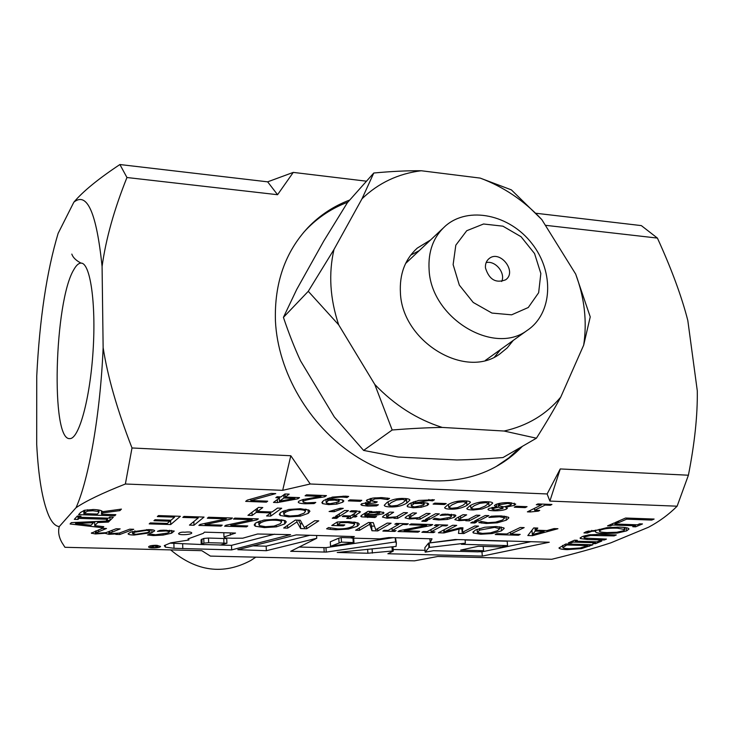 <?xml version="1.0" encoding="UTF-8"?>
<svg xmlns="http://www.w3.org/2000/svg" width="734" height="734" viewBox="0 0 734 734"><rect width="100%" height="100%" fill="white"/><g stroke="black" fill="none" stroke-linecap="round" stroke-linejoin="round"><path stroke-width="1.1" d="M580.337 547.959L587.695 545.582L566.877 544.986L562.84 547.555C563.042 548.215 565.198 548.601 569.3 548.72L580.337 547.959M277.562 194.712L267.653 181.839L293.27 172.398L277.562 194.712L126.954 177.518C114.119 209.539 105.824 239.201 102.081 266.506C96.558 212.915 87.153 191.473 73.859 202.171L58.114 233.412C46.747 271.387 39.618 318.905 36.746 375.955L36.7 444.419C38.407 476.962 42.416 500.689 48.738 515.607C51.848 522.525 55.362 526.186 59.27 526.572C57.94 531.581 58.775 536.829 61.784 542.307L64.95 547.298L201.795 550.665L210.401 556.097L414.481 560.849L437.794 556.473L551.784 559.271C575.649 553.445 595.338 547.968 610.844 542.83L648.526 527.232C659.242 521.553 668.775 514.543 677.124 506.194L688.4 475.219C694.676 443.29 697.639 415.16 697.291 390.827L687.813 320.492C681.583 296.242 671.445 268.782 657.407 238.082L545.353 225.292M59.27 526.572L76.024 507.717C88.823 479.458 100.43 413.462 103.136 347.613L102.081 266.506M103.136 347.613C107.577 376.414 117.192 409.866 132.001 447.969L290.802 455.75L310.243 483.99L282.682 490.33L125.376 484.009C102.301 493.12 85.85 501.028 76.024 507.717M677.124 506.194L549.885 501.083L547.124 493.964L310.243 483.99M547.124 493.964L560.244 468.943L688.4 475.219M293.27 172.398L366.495 181.197M522.369 446.336C514.259 454.796 504.964 461.833 494.477 467.457C454.594 488.798 399.406 484.789 354.137 455.062C308.931 425.289 277.902 372.046 275.433 321.006C274.287 283.251 285.131 252.111 307.95 227.595C319.841 215.218 333.777 206.025 349.769 200.015M73.822 269.653C76.226 265.35 78.602 263.167 80.951 263.121C90.126 262.405 96.191 302.656 93.08 350.797C90.08 398.938 78.914 439.161 69.84 438.583C50.563 441.152 54.298 301.454 73.822 269.653M549.885 501.083L560.244 468.943M657.407 238.082L641.332 225.604L536.205 213.291M126.954 177.518L119.899 164.535L267.653 181.839M73.859 202.171C83.07 191.326 98.411 178.784 119.899 164.535M125.376 484.009L132.001 447.969M282.682 490.33L290.802 455.75M303.463 232.605L306.151 229.678C318.015 217.337 331.924 208.153 347.87 202.144M519.938 447.749L508.745 457.924L496.184 466.53M616.826 532.251L623.469 530.755L625.001 529.59L617.358 528.168C609.725 527.985 604.201 528.599 600.797 530.012L599.403 531.141C599.485 531.921 602.036 532.398 607.046 532.572L616.826 532.251M326.658 503.129L329.924 503.735L338.447 502.074L339.236 501.166L334.869 500.111L328.502 500.349L326.18 502.551L326.658 503.129M391.341 502.515L388.396 505.13L391.516 506.02L397.461 505.35L402.627 502.946L405.691 500.294L402.526 499.386L396.534 500.074L391.341 502.515M411.655 506.313L414.673 506.9L423.279 505.276L424.234 504.331L420.252 503.377L414.049 503.616L411.315 505.873L411.655 506.313M495.312 510.011L502.937 508.469L498.606 507.176L492.716 508.616L492.11 509.231L495.312 510.011M500.524 506.166L503.845 506.818L510.424 505.267L511.35 504.359L508.02 503.405L499.689 504.68L498.891 505.405L500.524 506.166M87.419 511.139L83.841 513.635L97.494 514.075L98.952 512.121L98.072 511.433L92.805 510.745L87.419 511.139L87.41 509.735M135.992 534.306L147.809 532.508L150.213 531.067L146.772 530.333L134.946 532.141L132.542 533.581L135.992 534.306M477.495 532.453L482.458 533.416L490.486 532.856L497.404 530.71L499.735 528.746L494.606 527.388L479.541 530.141L477.495 532.453M157.14 545.757L156.443 546.344L152.066 545.646L153.562 546.463L150.69 547.114C154.902 548.27 157.37 547.114 158.608 545.857L157.131 545.353M220.484 544.986L226.907 543.252L223.934 543.114L208.658 542.71L203.914 543.114L201.235 544.454L220.484 544.986M461.365 544.298L465.365 543.169L428.913 547.481L425.197 552.151L433.482 550.702L478.192 551.849L483.55 550.72L460.64 550.115L478.265 546.279L501.57 546.894L507.57 545.601L461.365 544.298M330.557 546.325L353.981 542.61L341.475 542.114L330.557 546.325L330.3 541.802L338.778 538.187L341.2 537.554L351.347 537.839M532.489 535.682L527.829 535.536L533.737 527.92L537.802 528.058L536.004 530.214L546.986 530.563L554.069 528.59L557.941 528.719L532.489 535.682L532.389 534.627L544.133 531.361L535.269 531.077L532.361 534.636L531.93 530.251M259.515 525.654L265.616 526.7L274.03 526.104L280.168 523.801L281.535 522.067C281.296 520.984 279.067 520.36 274.837 520.213C268.36 520.048 263.469 521.03 260.185 523.168L258.918 524.865L259.515 525.654M75.538 523.47L91.025 525.232L93.475 522.709L75.538 523.47L75.529 522.434M366.927 514.488L374.092 514.488L379.753 513.066L376.67 512.415L369.541 512.892L366.927 514.488L366.771 512.103M284.297 514.956L290.013 515.993L298.041 515.424L304.014 513.176L305.417 511.433C305.197 510.387 303.114 509.8 299.178 509.644C293.049 509.479 288.352 510.433 285.095 512.515L283.783 514.231L284.297 514.956M474.265 505.689L470.852 508.304L473.669 509.084L479.559 508.433L485.073 506.093L488.615 503.441L485.752 502.643L479.816 503.313L474.265 505.689M451.988 504.836L448.703 507.451L451.603 508.267L457.511 507.607L462.934 505.249L466.347 502.588L463.402 501.772L457.447 502.441L451.988 504.836M279.443 501.258L294.848 498.404L283.92 497.982L279.443 501.258L279.296 498.138M581.53 548.61L567.125 549.628C562.134 549.445 559.418 548.894 558.969 547.968L565.813 543.995L592.907 544.775L581.53 548.61L581.438 547.729M580.41 538.563L580.108 538.15L582.163 536.618L589.063 534.82L599.091 534.407L616.294 534.948L614.064 535.893L590.595 535.481L585.301 536.719L584.025 537.701L584.548 538.095L606.458 539.086L604.275 539.995L587.255 539.481L580.41 538.563L580.319 537.683M587.328 533.031L583.952 532.921L585.989 531.783L597.109 530.122L606.908 527.663L619.753 527.14C624.414 527.315 627.313 527.737 628.451 528.388L629.01 529.03L626.671 530.856L617.404 533.049L604.724 533.563C598.705 533.343 595.623 532.719 595.476 531.691L595.76 531.077L591.925 531.251L587.328 533.031L587.145 531.343M618.744 522.58L615.376 522.461L625.607 518.02L654.122 519.057L651.7 520.076L626.625 519.167L618.744 522.58L618.569 521.076M305.087 495.808L306.482 494.817L326.456 495.606L324.694 496.808L313.996 498.524C307.647 499.597 304.105 500.515 303.39 501.258L302.931 501.863L303.491 502.35L306.913 502.836L315.785 502.414L314.079 503.579L305.234 503.772C300.738 503.579 298.408 503.029 298.243 502.111L298.931 501.157L302.968 499.551L320.969 496.423L305.087 495.808M342.585 499.955L343.833 500.937L342.806 502.184L336.741 504.13L328.566 504.625L322.657 503.634L321.841 502.68L323.712 500.46L332.41 497.092L345.228 496.166L348.668 496.423L347.026 497.505L343.191 497.12C337.457 496.946 332.961 497.753 329.713 499.551L337.209 499.23L342.585 499.955M366.202 504.781L378.414 504.753L376.57 505.891L367.743 506.084L361.963 505.387L360.88 504.616L361.559 503.799L370.184 502.194L366.349 500.79L367.174 499.826L372.9 498.065L381.854 497.597L389.561 498.441L387.662 499.615L380.561 498.569L375.083 498.845L370.633 500.817L377.276 501.873L375.826 502.772L365.963 503.845L365.56 504.322L366.202 504.781M390.048 506.91C386.267 506.763 384.341 506.221 384.258 505.276L387.139 502.359C391.8 499.478 397.433 498.175 404.049 498.469C407.847 498.625 409.783 499.166 409.866 500.102L406.792 503.102C402.076 505.937 396.498 507.203 390.048 506.91L389.983 505.9M427.738 503.221L428.729 504.056L427.463 505.387L421.169 507.267L413.169 507.763L407.682 506.799L407.095 506.056L409.398 503.726L418.545 500.45L434.39 499.799L432.565 500.854L428.94 500.478L415.398 502.836L422.701 502.524L427.738 503.221M495.45 504.634C498.735 503.175 503.451 502.506 509.598 502.616L515.727 504.111L514.506 505.35L505.598 507.203L507.387 508.185L506.451 509.075C503.625 510.304 499.414 510.873 493.826 510.772C490.073 510.616 488.128 510.158 487.963 509.414L488.881 508.488L496.89 506.79L494.404 505.643L495.45 504.634M536.297 504.726L537.903 503.919L551.931 504.469L550.298 505.267L545.096 505.065L534.591 510.24L539.738 510.433L538.316 511.13L530.315 511.965L527.379 511.855L541.398 504.919L536.297 504.726M334.254 511.699L329.08 511.515L340.218 508.249L343.255 508.359L334.254 511.699L334.154 510.029M335.557 516.286L344.622 510.488L348.503 510.625L339.392 516.415L335.557 516.286M383.588 515.828L389.855 512.103L393.644 512.231L386.671 516.745L389.451 517.342L396.378 516.855L403.7 512.598L407.462 512.727L397.654 518.406L393.938 518.277L395.002 517.654L386.946 518.213L382.442 517.057L383.588 515.828M421.811 521.232L423.546 520.268L427.693 520.415L425.949 521.369L421.811 521.232M445.566 514.112L455.429 515.084L455.887 515.672L454.144 517.378L447.327 519.443L438.675 519.947L433.069 519.305L434.978 518.25L440.235 519.131L450.382 517.25L451.731 515.947L447.969 514.929L440.207 515.378L442.152 514.305L445.566 514.112M470.733 522.883L472.568 521.929L476.605 522.067L474.77 523.012L470.733 522.883M495.808 515.974L501.294 515.938L508.451 517.231L508.873 517.865L506.313 520.177L497.322 522.81L486.293 523.489L478.843 522.59L481.1 521.434L487.926 522.681L495.578 522.149L502.432 520.048L504.506 518.176L504.258 517.745L499.56 516.791L488.908 517.442L491.202 516.259L495.808 515.974M102.549 511.699L121.431 509.112L119.908 510.625L102.788 512.892L101.512 514.213L115.844 514.681L114.697 515.819L78.593 514.644L80.63 512.405L84.594 510.24L93.557 509.515C98.897 509.754 101.888 510.479 102.549 511.699M102.411 528.37L106.494 528.489L96.191 532.71L98.604 533.168L105.898 532.682L116.1 528.774L120.156 528.884L109.751 533.095L112.128 533.554L119.284 533.077L129.707 529.168L133.726 529.287L119.78 534.499L115.798 534.38L117.321 533.82L108.916 534.343L105.072 533.279L95.402 533.967L91.374 533.132L102.411 528.37M133.973 535.049C130.184 534.939 128.221 534.517 128.074 533.792L130.826 532.022L148.846 529.572C152.672 529.691 154.626 530.104 154.7 530.829L151.892 532.627L133.973 535.049L133.955 534.159M158.452 515.589L180.353 516.305L170.71 524.544L149.213 523.883L150.287 522.92L167.269 523.443L169.866 521.213L153.947 520.709L155.039 519.727L170.994 520.241L174.573 517.149L157.333 516.589L158.452 515.589M207.327 518.222L208.557 517.231L232.412 518.02L231.072 519.039L205.098 524.617L222.237 525.149L221.007 526.094L198.859 525.406L200.061 524.452L226.237 518.837L207.327 518.222M283.673 528.021L295.371 520.085L300.27 520.25L304.335 527.544L314.739 520.727L318.776 520.856L306.674 528.728L300.637 528.544L296.958 521.902L287.682 528.141L283.673 528.021M355.605 530.232L368.541 522.489L373.267 522.645L375.753 529.755L387.203 523.103L391.094 523.232L377.79 530.921L371.964 530.737L369.716 524.26L359.467 530.352L355.605 530.232M409.535 524.81L411.178 523.893L432.721 524.599L430.95 525.553L404.122 530.792L419.628 531.278L418.004 532.159L397.966 531.535L399.571 530.636L426.61 525.37L409.535 524.81M438.4 532.783L452.694 525.26L456.722 525.388L444.318 531.884L460.557 527.746L462.989 527.819L462.172 532.434L474.815 525.984L478.531 526.104L463.833 533.563L458.484 533.398L459.089 529.04L443.905 532.948L438.4 532.783M480.788 534.251L473.32 532.976L472.916 532.343L475.439 530.012L484.743 527.241L496.386 526.526L503.836 527.865L504.194 528.443L501.46 530.838L492.165 533.554L480.788 534.251L480.706 533.315M156.122 545.307L160.498 546.371C161.04 548.023 148.58 548.546 148.589 546.867C149.121 545.867 151.626 545.353 156.122 545.307M165.343 547.124L164.306 545.582L170.793 542.83L188.886 540.013L188.097 538.866L203.29 533.343L204.465 532.159L235.531 533.058L223.971 537.049L225.219 537.976L232.339 538.224L242.734 538.196L257.597 534.003L290.572 534.636L231.678 549.885L174.013 548.289L165.343 547.124L165.297 545.16M184.821 532.223C188.913 531.774 191.216 531.985 191.721 532.866C192.418 534.591 179.023 535.536 178.546 533.691C179.472 532.453 181.564 531.966 184.821 532.223M266.35 550.702L237.825 549.693L296.242 534.893L354.329 536.563L351.357 538.031L353.21 538.141L379.643 538.884L388.818 537.563L432.032 538.82L430.152 542.628L431.188 542.72L455.254 539.499L549.28 542.233L482.321 556.097L387.873 553.739L393.286 551.078L392.286 551.023L367.89 553.234L337.218 552.473L396.066 546.435L396.388 543.059L395.534 541.912L326.226 552.096L290.682 551.289L316.739 538.261L266.35 550.702L266.148 546.188L253.01 545.848M520.278 527.48L524.168 527.608L510.57 534.095L520.213 534.398L518.406 535.242L495.248 534.535L497.01 533.673L506.735 533.976L520.278 527.48M434.436 525.489L435.895 524.709L447.712 525.094L446.235 525.874L442.373 525.755L431.106 531.755L434.932 531.875L433.5 532.636L421.867 532.278L423.27 531.517L427.105 531.636L438.317 525.617L434.436 525.489M394.846 524.204L396.241 523.406L408.306 523.801L406.893 524.59L402.948 524.461L392.185 530.554L396.085 530.673L394.727 531.434L382.854 531.077L384.194 530.306L388.112 530.425L398.819 524.333L394.846 524.204M342.686 521.727L348.989 521.691L358.32 523.085L359.284 524.149L357.412 526.26L348.448 529.058L335.888 529.774L330.373 529.379L326.602 528.792L328.575 527.553L337.796 528.902C344.338 529.012 349.402 528.095 352.99 526.159L354.55 524.425L353.971 523.691L347.668 522.608L340.668 522.645L337.401 524.691L344.787 524.92L343.31 525.838L331.759 525.471L337.227 522.021L342.686 521.727M264.359 527.599L255.285 526.214L254.184 524.957L255.588 523.021L263.901 520.039L276.195 519.277L285.287 520.736L286.278 521.883L284.7 523.948L276.36 526.865L264.359 527.599L264.313 526.636M233.522 519.076L234.797 518.094L258.35 518.874L256.955 519.883L230.861 525.416L247.78 525.948L246.496 526.874L224.622 526.205L225.879 525.25L252.184 519.681L233.522 519.076M182.821 517.415L183.995 516.424L204.043 517.085L193.959 525.26L189.464 525.122L198.253 517.92L182.821 517.415M163.976 530.196L174.242 531.067L171.609 533.187L163.067 535.086L153.333 535.563L147.516 534.976L150.186 534.003L155.47 534.811L167.563 533.067L169.774 531.728L166.168 530.939L157.434 531.361L160.131 530.379L163.976 530.196M103.788 526.682L102.705 527.755L70.097 523.975L71.326 522.626L109.568 520.929L108.403 522.085L97.778 522.525L94.723 525.654L103.788 526.682M109.65 517.094L113.302 517.213L110.036 520.461L106.412 520.351L107.476 519.287L78.978 518.388L77.987 519.461L74.308 519.342L77.309 516.057L81.006 516.176L80.015 517.259L108.586 518.167L109.65 517.094M474.568 521.039L485.266 515.507L488.872 515.635L478.137 521.158L474.568 521.039M456.181 518.351L462.998 514.708L466.65 514.846L458.989 519.277L461.567 519.819L468.384 519.351L476.329 515.185L479.953 515.314L469.32 520.856L465.732 520.736L466.897 520.122L458.961 520.663L454.823 519.626L456.181 518.351M425.463 519.36L435.601 513.736L439.299 513.864L429.124 519.479L425.463 519.36M406.306 516.617L412.737 512.919L416.49 513.048L409.297 517.534L412.022 518.121L418.903 517.635L426.426 513.405L430.142 513.543L420.077 519.177L416.398 519.048L417.499 518.433L409.471 518.975L405.085 517.855L406.306 516.617M371.881 511.46L370.872 512.075L379.533 511.561L384.01 512.791L383.332 513.644L376.432 515.176L365.679 515.259L364.89 515.965L365.495 516.36L376.579 516.534L374.964 517.507L361.623 516.874L360.761 516.241L361.633 515.277L368.046 511.323L371.881 511.46M351.357 510.781L355.907 510.763L360.486 511.846L354.403 516.094L356.963 516.186L355.687 516.975L353.127 516.883L350.513 518.516L346.714 518.388L349.32 516.754L342.292 516.516L343.549 515.718L350.586 515.965L354.962 513.222L356.229 512.075L349.953 511.662L351.357 510.781M332.254 518.222L333.805 517.231L338.154 517.378L336.594 518.369L332.254 518.222M288.765 516.874L280.25 515.497L279.287 514.341L280.746 512.369L288.82 509.451L300.527 508.735L309.06 510.176L309.922 511.24L308.308 513.323L300.206 516.176L288.765 516.874L288.71 515.929M247.936 515.332L258.533 507.405L262.8 507.561L257.524 511.47L272.094 511.974L277.489 508.084L281.709 508.24L270.718 516.094L266.57 515.956L270.8 512.91L256.267 512.405L252.129 515.47L247.936 515.332M514.268 507.203L516.13 506.258L527.049 506.671L525.168 507.616L514.268 507.203M472.063 509.946C468.65 509.818 466.897 509.341 466.815 508.524L470.237 505.533C475.366 502.735 481.1 501.469 487.422 501.753C490.853 501.891 492.606 502.368 492.688 503.175L489.064 506.249L482.11 508.965L473.412 509.974L472.063 509.946L471.971 508.937M450.034 509.13C446.52 509.001 444.731 508.506 444.648 507.653L447.923 504.68C452.924 501.854 458.631 500.588 465.035 500.872C468.558 501.01 470.356 501.505 470.439 502.35L466.971 505.405C461.915 508.176 456.273 509.424 450.034 509.13L449.951 508.121M433.097 504.102L434.812 503.129L446.208 503.561L444.474 504.533L433.097 504.102M348.347 500.863L349.889 499.854L361.789 500.313L360.229 501.313L348.347 500.863M275.828 497.67L277.057 496.762L280.957 496.909L284.948 493.973L289.187 494.138L285.168 497.074L299.527 497.624L297.866 498.808L277.47 502.561L273.488 502.414L279.718 497.826L275.828 497.67M245.679 501.377L247.294 500.12L271.039 493.422L275.755 493.606L250.826 500.542L267.681 501.166L266.378 502.148L245.679 501.377M610.431 525.966L607.541 525.865L614.23 522.957L617.138 523.058L614.918 524.021L637.36 524.801L639.617 523.847L642.489 523.948L635.635 526.829L632.781 526.728L635.02 525.783L612.624 525.021L610.431 525.966L610.284 524.672M571.171 542.958L568.382 542.876L574.493 540.224L577.3 540.307L575.282 541.178L596.971 541.83L599.036 540.958L601.807 541.041L595.54 543.674L592.788 543.591L594.824 542.729L573.181 542.096L571.171 542.958L571.043 541.72M575.282 541.178L575.181 540.242M595.54 543.674L595.329 541.775M594.824 542.729L594.724 541.756M573.181 542.096L573.043 540.857M614.918 524.021L614.798 522.984M635.635 526.829L635.387 524.727M635.02 525.783L634.892 524.709M612.624 525.021L612.468 523.727M250.826 500.542L250.771 499.138M266.378 502.148L266.332 501.12M285.168 497.074L285.012 493.973M297.866 498.808L297.793 497.56M277.47 502.561L277.324 499.588M279.718 497.826L279.672 496.863M283.92 497.982L283.764 494.844M294.848 498.404L294.793 497.441M360.229 501.313L360.165 500.258M444.474 504.533L444.391 503.496M525.168 507.616L525.067 506.598M257.524 511.47L257.386 508.267M270.718 516.094L270.58 513.066M270.8 512.91L270.754 511.928M256.267 512.405L256.12 509.212M252.129 515.47L251.991 512.295M283.645 511.552L282.507 511.35M306.399 509.313L305.335 509.781M280.25 515.497L280.122 512.855M300.206 516.176L300.133 514.919M336.594 518.369L336.53 517.323M354.403 516.094L354.247 513.672M355.687 516.975L355.632 516.14M353.127 516.883L352.971 514.47M350.513 518.516L350.347 515.956M349.32 516.754L349.265 515.919M356.229 512.075L356.146 510.772M370.872 512.075L370.835 511.424M376.432 515.176L376.377 514.323M365.679 515.259L365.523 512.873M374.964 517.507L374.9 516.608M369.541 512.892L369.441 511.369M420.077 519.177L419.912 517.066M417.499 518.433L417.453 517.819M429.124 519.479L428.959 517.415M469.32 520.856L469.154 518.947M466.897 520.122L466.842 519.534M478.137 521.158L477.972 519.277M110.036 520.461L109.99 517.103M107.476 519.287L107.458 518.131M78.978 518.388L78.96 516.112M77.987 519.461L77.96 516.075M80.015 517.259L80.006 516.14M94.686 521.883L93.457 521.746M102.705 527.755L102.687 526.553M108.403 522.085L108.384 520.975M97.778 522.525L97.769 521.452M94.723 525.654L94.686 521.59M93.475 522.709L93.457 521.635M193.959 525.26L193.849 521.535M198.253 517.92L198.226 516.892M256.955 519.883L256.909 518.828M230.861 525.416L230.815 524.204M246.496 526.874L246.459 525.902M252.184 519.681L252.147 518.672M258.808 522.36L257.194 522.067M282.994 519.975L281.471 520.635M255.285 526.214L255.166 523.342M276.36 526.865L276.296 525.553M355.632 522.287L354.439 522.773M330.373 529.379L330.3 528.012M353.971 523.691L353.871 522.03M340.668 522.645L340.613 521.819M337.401 524.691L337.245 522.021M343.31 525.838L343.255 524.874M406.893 524.59L406.838 523.755M402.948 524.461L402.883 523.617M392.185 530.554L392.02 528.196M394.727 531.434L394.663 530.627M398.819 524.333L398.755 523.489M446.235 525.874L446.171 525.039M442.373 525.755L442.299 524.92M431.106 531.755L430.941 529.581M433.5 532.636L433.436 531.829M438.317 525.617L438.253 524.782M510.57 534.095L510.396 532.223M518.406 535.242L518.323 534.334M532.022 531.187L531.223 531.159M536.004 530.214L535.783 527.985M535.269 531.077L534.967 527.966M544.133 531.361L544.05 530.471M309.959 535.26L266.148 546.188M393.185 537.692L325.969 547.656L299.16 547.05M396.388 543.059L395.488 537.756M530.82 541.701L481.944 551.821L478.724 551.739M425.041 550.335L393.167 549.509M507.57 545.601L507.166 541.206L465.09 539.985M483.614 550.757L483.183 546.39M457.796 539.573L428.573 543.059L424.839 547.72L425.169 552.087M351.357 538.031L351.265 536.462M430.152 542.628L429.849 538.756M482.321 556.097L481.944 551.821M393.286 551.078L392.974 546.747M392.286 551.023L391.993 546.848M372.386 553.115L372.101 548.83M367.89 553.234L367.633 549.28M395.534 541.912L395.241 537.747M326.226 552.096L325.969 547.656M324.189 552.142L323.942 547.702M292.949 551.362L292.884 550.188M316.739 538.261L316.583 535.453M339.053 542.738L338.778 538.187M341.475 542.114L341.2 537.554M353.256 542.435L352.99 538.132M353.981 542.61L353.705 538.16M483.55 550.72L483.174 546.39M428.913 547.481L428.573 543.059M429.5 547.39L429.151 542.967M465.365 543.169L465.081 539.784M204.492 544.637L170.04 543.151M274.635 534.168L231.504 545.344L219.604 545.032M226.907 543.252L226.733 538.609L208.502 538.05L203.758 538.462L201.079 539.811L201.235 544.454M188.886 540.013L188.84 538.527M188.078 539.637L188.06 538.903M230.366 535.114L230.283 532.902M223.971 537.049L223.815 532.719M289.37 535.104L289.343 534.6M231.678 549.885L231.504 545.344M182.803 548.665L182.674 544.068M174.013 548.289L173.894 543.674M202.061 543.738L201.914 539.086M203.914 543.114L203.758 538.462M208.658 542.71L208.502 538.05M223.934 543.114L223.769 538.481M473.32 532.976L473.201 531.563M492.165 533.554L492.074 532.535M461.879 528.939L459.071 528.856M461.796 527.783L462.172 532.434M444.318 531.884L444.153 529.755M463.833 533.563L463.677 531.673M459.089 529.04L459.016 528.141M443.905 532.948L443.675 530.003M430.95 525.553L430.876 524.544M404.122 530.792L404.049 529.764M418.004 532.159L417.94 531.223M426.61 525.37L426.537 524.397M374.487 526.15L371.652 526.058L370.45 522.553M377.79 530.921L377.634 528.663M371.964 530.737L371.652 526.058M369.716 524.26L369.606 522.525M359.467 530.352L359.321 528.012M302.27 523.837L300.389 523.782L298.426 520.186M306.674 528.728L306.537 526.104M300.637 528.544L300.389 523.782M296.958 521.902L296.866 520.14M287.682 528.141L287.544 525.397M231.072 519.039L231.026 517.975M205.098 524.617L205.061 523.379M221.007 526.094L220.971 525.113M226.237 518.837L226.2 517.819M170.71 524.544L170.6 520.222M169.866 521.213L169.838 520.204M174.573 517.149L174.545 516.121M96.191 532.71L96.163 530.774L96.182 532.746M109.751 533.095L109.724 531.196L109.742 533.132M119.78 534.499L119.752 532.902M117.321 533.82L117.312 533.288M105.072 533.279L105.063 532.774M91.539 533.389L91.539 532.801M99.87 510.249L98.925 510.213M119.908 510.625L119.89 509.323M102.788 512.892L102.769 511.662M101.512 514.213L101.466 510.818M114.697 515.819L114.688 514.644M98.072 511.433L98.053 509.882M83.841 513.635L83.804 510.46M481.743 523.14L481.605 521.544M493.358 516.965L493.276 516.112M474.77 523.012L474.678 522.002M425.949 521.369L425.867 520.351M397.654 518.406L397.498 516.204M395.002 517.654L394.965 517.03M339.392 516.415L339.246 513.928M550.298 505.267L550.206 504.405M545.096 505.065L545.013 504.203M534.591 510.24L534.407 508.378M538.316 511.13L538.242 510.378M530.315 511.965L530.168 510.479M541.398 504.919L541.316 504.056M505.662 507.176L505.607 506.598M505.598 507.203L505.543 506.607M496.89 506.79L496.643 504.12M498.606 507.176L498.276 503.634M501.762 507.818L501.634 506.405M421.169 507.267L421.087 506.194M432.565 500.854L432.473 499.615M432.372 500.845L432.271 499.606M415.398 502.836L415.279 501.258M414.049 503.616L413.912 501.698M376.57 505.891L376.505 504.919M361.963 505.387L361.853 503.625M370.312 502.12L370.083 498.661M366.954 501.423L366.862 500.037M387.662 499.615L387.552 498.092M387.359 499.606L387.249 498.056M375.083 498.845L375.01 497.78M375.826 502.772L375.753 501.808M336.741 504.13L336.667 502.928M347.026 497.505L346.953 496.257M346.824 497.505L346.742 496.248M329.713 499.551L329.612 497.799M328.502 500.349L328.382 498.202M324.694 496.808L324.621 495.533M314.079 503.579L314.024 502.561M320.969 496.423L320.914 495.386M651.7 520.076L651.563 518.966M626.625 519.167L626.497 518.048M595.76 531.077L595.65 530.122M591.925 531.251L591.824 530.37M587.622 532.902L587.439 531.251M614.064 535.893L613.945 534.875M604.275 539.995L604.165 539.013M566.877 544.986L566.776 544.022M587.695 545.582L587.595 544.628M71.831 254.092C72.905 257.451 75.969 260.46 81.015 263.121M253.799 558.491L250.799 560.473C223.283 575.135 196.565 571.612 170.655 549.894M373.771 173.013C391.286 171.371 407.104 170.609 421.224 170.747C398.14 173.664 378.395 183.014 362.009 198.786L373.771 173.013L347.365 202.712L323.731 241.082L296.701 289.471L283.425 317.372C288.847 333.456 294.554 347.953 300.545 360.862L334.282 416.903L363.605 450.419L397.975 457.016L456.768 459.961C470.448 459.713 485.853 458.906 502.983 457.557L536.416 438.207L504.065 431.032C527.315 425.839 546.206 414.545 560.73 397.131C554.078 409.425 545.977 423.114 536.416 438.207M308.271 291.306L334.007 249.441C328.419 273.525 329.979 298.655 338.686 324.841L308.271 291.306L283.425 317.372M392.185 429.996L374.771 384.423C394.415 405.03 416.903 419.362 442.235 427.427C427.362 427.647 410.682 428.509 392.185 429.996L363.605 450.419M511.378 189.877L541.793 219.567C524.021 200.602 503.487 186.775 480.192 178.096L511.378 189.877M575.676 274.076L590.237 316.877L583.677 345.145C587.228 321.685 584.558 297.995 575.676 274.076L541.793 219.567M442.235 427.427L504.065 431.032M338.686 324.841L374.771 384.423M362.009 198.786L334.007 249.441M560.73 397.131L583.677 345.145M480.192 178.096L421.224 170.747M513.24 340.411L507.203 347.907L499.781 353.99C465.301 379.79 402.076 341.567 400.415 292.774C399.415 274.076 405.04 259.185 417.297 248.083L430.546 239.981M494.56 356.981L500.698 349.421M419.307 250.578L410.682 255.166M486.137 262.607C495.322 260.249 505.763 272.929 501.689 281.489M485.458 267.892C485.183 263.919 486.394 260.818 489.092 258.597C499.982 249.34 517.498 271.809 505.634 279.81C495.817 283.535 489.083 279.562 485.458 267.892M453.126 264.616L455.814 245.184L466.732 230.724L483.55 223.998L502.909 226.173L521.057 236.724L534.563 253.56L540.839 273.488L538.646 292.719L528.269 307.509L511.616 314.831L491.945 313.069L473.219 302.454L459.328 285.113L453.126 264.616M429.106 269.837C427.995 251.377 433.464 236.733 445.501 225.907C468.576 205.768 509.745 214.677 531.911 243.523C554.509 272.03 552.73 313.657 527.03 330.511C493.441 355.825 431.051 317.877 429.106 269.837M405.608 263.478L442.648 228.595M488.321 358.311L485.431 360.366M466.971 505.405L466.585 500.964M457.447 502.441L457.355 501.331M463.402 501.772L463.328 500.836M448.722 507.286L448.483 504.377L448.703 507.451M489.064 506.249L488.67 501.817M479.816 503.313L479.715 502.221M485.752 502.643L485.669 501.717M470.879 508.121L470.632 505.322M308.308 513.323L308.115 509.763M285.095 512.515L284.985 510.387M359.532 512.91L359.412 511.158M353.577 511.589L353.522 510.736M383.332 513.644L383.221 512.112M365.376 515.442L365.22 513.066M367.697 517.525L367.642 516.617M361.623 516.874L361.523 515.341M376.67 512.415L376.606 511.543M410.801 516.296L410.636 514.121M409.306 517.479L409.122 515.002L409.297 517.534M409.471 518.975L409.379 517.69M460.631 518.039L460.466 516.066M458.961 520.663L458.658 517.03M171.609 533.187L171.536 530.388M163.067 535.086L163.04 534.242M153.333 535.563L153.314 534.664M166.168 530.939L166.141 530.141M284.7 523.948L284.526 520.406M260.185 523.168L260.084 520.938M357.412 526.26L357.183 522.645M348.448 529.058L348.375 527.911M335.888 529.774L335.833 528.81M347.668 522.608L347.613 521.654M501.46 530.838L501.102 526.939M479.541 530.141L479.394 528.462M151.892 532.627L151.828 529.764M134.946 532.141L134.918 530.82M146.772 530.333L146.763 529.544M98.53 531.544L98.512 529.875M112.118 531.93L112.091 530.297M108.916 534.343L108.88 531.517M95.402 533.967L95.374 531.086M92.805 510.745L92.787 509.497M84.896 512.488L84.869 510.176M506.313 520.177L505.955 516.378M497.322 522.81L497.23 521.819M486.293 523.489L486.211 522.58M504.258 517.745L504.102 516.121M499.56 516.791L499.478 515.892M454.144 517.378L453.906 514.543M447.327 519.443L447.245 518.424M438.675 519.947L438.602 519.011M447.969 514.929L447.896 514.057M388.112 515.507L387.956 513.231M386.68 516.663L386.497 514.094M386.946 518.213L386.855 516.975M514.506 505.35L514.295 503.175M506.451 509.075L506.295 507.423M493.826 510.772L493.743 509.901M499.689 504.68L499.56 503.35M508.02 503.405L507.937 502.579M492.716 508.616L492.606 507.368M427.463 505.387L427.28 503.074M413.169 507.763L413.086 506.772M407.682 506.799L407.553 505.075M428.94 500.478L428.867 499.496M413.114 504.12L412.958 502.047M420.252 503.377L420.187 502.496M423.628 503.808L423.536 502.561M406.792 503.102L406.462 498.643M396.534 500.074L396.452 498.9M402.526 499.386L402.461 498.432M388.405 505.029L388.176 501.762M367.743 506.084L367.679 505.047M380.561 498.569L380.496 497.56M371.312 500.065L371.202 498.386M374.441 502.717L374.377 501.744M365.963 503.845L365.871 502.551M342.806 502.184L342.677 499.992M328.566 504.625L328.511 503.634M322.657 503.634L322.529 501.386M343.191 497.12L343.127 496.111M327.648 500.872L327.511 498.533M334.869 500.111L334.814 499.203M338.466 500.56L338.392 499.285M313.996 498.524L313.941 497.514M303.39 501.258L303.289 499.469M305.234 503.772L305.179 502.707M626.671 530.856L626.304 527.737M617.404 533.049L617.312 532.196M604.724 533.563L604.605 532.453M588.879 532.049L588.751 530.902M617.358 528.168L617.239 527.095M624.414 529.049L624.221 527.434M596.889 535.352L596.779 534.361M590.595 535.481L590.503 534.636M585.301 536.719L585.181 535.581M587.255 539.481L587.136 538.462M567.125 549.628L567.015 548.61M589.283 546.298L589.108 544.665M565.299 545.665L565.162 544.279M307.95 227.595L306.151 229.678M81.593 263.176L80.951 263.121M466.347 502.588L466.2 500.937M488.615 503.441L488.468 501.808M470.852 508.304L470.595 505.341M283.783 514.231L283.618 510.873M305.417 511.433L305.298 509.121M356.155 510.772L356.247 512.149M364.715 513.369L364.89 515.965M379.753 513.066L379.652 511.561M169.737 530.232L169.774 531.728M258.918 524.865L258.763 521.388M281.535 522.067L281.425 519.69M354.403 522.094L354.55 524.425M156.415 546.151L156.397 545.316M156.434 545.968L156.415 545.316M150.69 547.114L150.653 545.766M477.32 532.104L477.072 529.278M499.735 528.746L499.551 526.728M132.542 533.581L132.496 531.462M150.213 531.067L150.176 529.627M98.952 512.121L98.925 510.038M504.313 516.14L504.506 518.176M451.594 514.222L451.731 515.947M386.488 514.103L386.671 516.745M498.891 505.405L498.716 503.524M511.35 504.359L511.194 502.707M492.11 509.231L491.954 507.506M502.937 508.469L502.762 506.616M411.315 505.873L411.086 502.836M424.234 504.331L424.105 502.597M405.691 500.294L405.572 498.56M388.396 505.13L388.167 501.762M370.486 498.551L370.633 500.817M365.449 502.625L365.56 504.322M326.18 502.551L325.979 499.184M339.236 501.166L339.126 499.34M302.812 499.588L302.931 501.863M599.403 531.141L599.201 529.297M625.001 529.59L624.762 527.498M583.842 535.985L584.025 537.701M562.794 547.417L562.583 545.399M255.836 557.152L250.799 560.473M417.297 248.083L414.371 250.863M489.092 258.597L488.532 259.065M527.03 330.511L485.752 360.155"/></g></svg>
